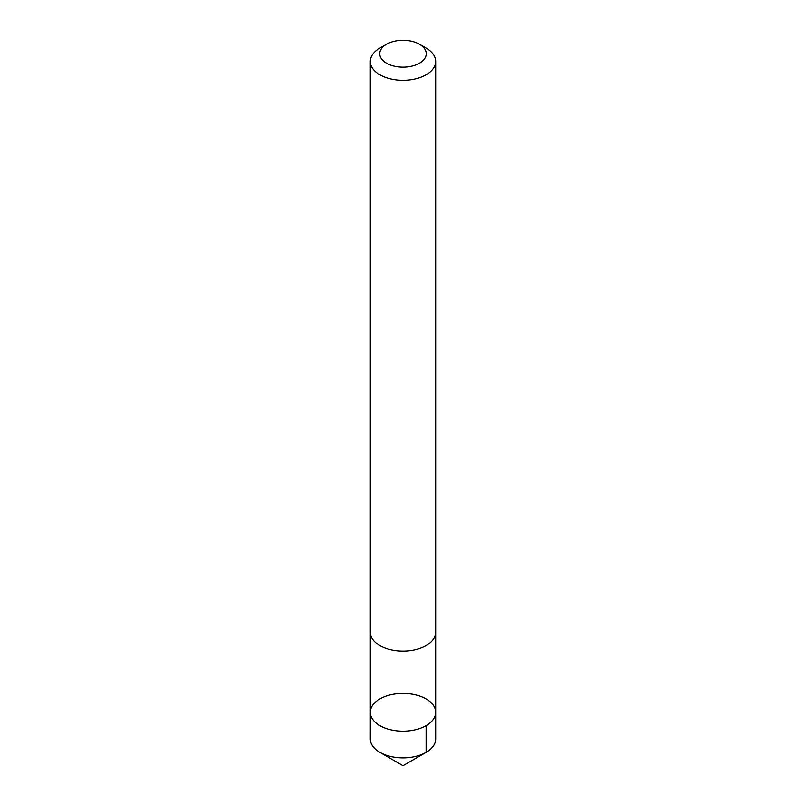 <?xml version="1.0" encoding="UTF-8"?>
<svg xmlns="http://www.w3.org/2000/svg" width="806" height="806" viewBox="0 0 806 806"><rect width="100%" height="100%" fill="white"/><g stroke="black" fill="none" stroke-linecap="round" stroke-linejoin="round"><path stroke-width="1.21" d="M375.556 702.036A32.693 18.881 180 0 1 412.269 694.198A32.693 18.881 180 0 1 435.693 712.303A32.693 18.881 180 0 1 403 731.183A32.693 18.881 180 0 1 370.307 712.303A32.693 18.881 180 0 1 375.556 702.036M370.297 739.001A32.703 18.881 0 0 0 379.878 752.351A32.703 18.881 0 0 0 426.122 752.351A32.703 18.881 0 0 0 430.444 749.268A32.703 18.881 0 0 0 435.703 739.001L435.693 712.303A32.693 18.881 180 0 1 403 731.183A32.693 18.881 180 0 1 370.307 712.303L370.297 739.001M386.558 44.229L379.878 48.088A32.703 18.881 0 0 0 370.297 61.437L370.297 632.206A32.703 18.881 0 0 0 393.731 650.311A32.703 18.881 0 0 0 430.444 642.463A32.703 18.881 0 0 0 435.703 632.206L435.703 61.437A32.703 18.881 0 0 0 426.122 48.088L419.442 44.229A23.263 13.43 0 0 0 386.558 44.229A23.263 13.43 0 0 0 388.371 64.168A23.263 13.43 0 0 0 422.525 61.024A23.263 13.43 0 0 0 419.442 44.229M370.297 61.437A32.703 18.881 0 0 0 393.731 79.542A32.703 18.881 0 0 0 430.444 71.694A32.703 18.881 0 0 0 435.703 61.437M426.122 725.652L426.122 752.351L403 765.7L426.122 752.351M403 765.7L379.878 752.351M370.307 632.478L370.307 712.303M435.693 632.478L435.693 712.303"/></g></svg>
